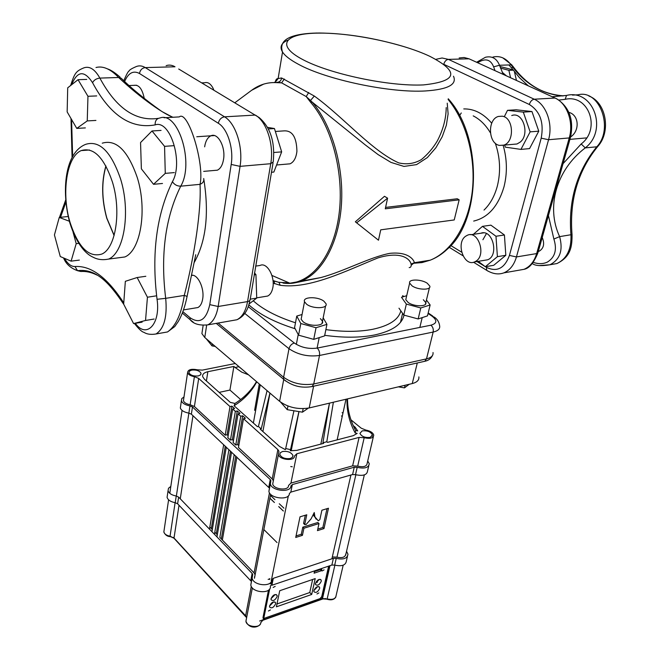 <?xml version="1.0" encoding="UTF-8"?>
<svg xmlns="http://www.w3.org/2000/svg" width="660" height="660" viewBox="0 0 660 660"><rect width="100%" height="100%" fill="white"/><g stroke="black" fill="none" stroke-linecap="round" stroke-linejoin="round"><path stroke-width="0.99" d="M78.738 243.367L76.197 243.672L71.099 261.154L60.266 256.542L54.434 234.943L59.251 217.437L69.366 221.24M79.357 260.089L71.099 261.154M67.518 216.571L59.251 217.437M73.087 232.254L76.197 243.672M201.745 82.863L204.617 82.764C207.776 81.848 210.565 83.614 212.974 88.06L213.889 90.172M76.766 128.403L67.155 111.911L67.708 87.821L78.028 79.695L87.962 96.286L87.244 120.912L76.766 128.403L85.363 127.9M86.74 79.406L78.028 79.695M96.698 95.923L87.962 96.286M95.923 120.433L87.244 120.912M275.36 131.464L283.899 130.886C292.273 130.325 296.612 137.14 296.917 151.321C296.142 157.864 293.857 162.038 290.07 163.82L286.531 164.134M141.372 168.853L140.555 142.552L152.006 130.977L164.563 146.347L165.272 173.374L153.532 184.305L141.372 168.853M161.065 130.408L152.006 130.977M173.662 145.695L164.563 146.347M174.322 172.59L165.272 173.374M162.492 183.48L153.532 184.305M255.618 266.112L260.032 265.468C267.036 261.682 275.649 277.39 272.605 288.667C271.673 292.438 270.022 294.896 267.679 296.043L264.924 296.497M123.668 304.144L125.342 281.317L137.164 277.513L147.436 297.223L145.538 320.471L133.584 323.582L123.668 304.144M145.819 276.284L137.164 277.513M156.115 295.886L147.436 297.223M154.151 319.027L145.538 320.471M142.123 322.154L133.584 323.582M465.605 236.255C455.614 242.971 463.881 266.879 474.548 261.954L476.223 261.022C486.395 254.57 478.162 230.29 467.519 235.183L465.605 236.255M499.455 145.398L503.695 145.15C514.784 142.222 513.67 117.612 502.334 116.201L498.382 116.44C487.245 119.353 488.194 143.674 499.455 145.398M510.576 77.756L508.868 70.331L500.437 68.046M516.458 80.438L514.47 71.825M508.868 70.331L513.216 70.174M512.968 69.844L499.892 66.462M267.556 127.355L274.453 128.543L268.397 128.939M274.453 128.543L281.663 151.874L273.867 152.493M281.663 151.874L273.851 172.062L271.466 172.276M511.747 115.541C522.86 111.136 530.252 134.244 520.195 142.114L517.003 143.987L513.199 144.317M504.603 145.068L505.321 147.155L520.955 149.399L529.551 148.607L538.774 131.167L531.96 111.548L516.145 109.791L507.507 110.335L504.644 116.02M520.955 149.399L530.137 131.86L538.774 131.167M530.137 131.86L523.306 112.117L531.96 111.548M523.306 112.117L507.507 110.335M249.026 304.004L256.724 298.089L255.94 274.601L254.463 272.918M250.024 299.195L256.724 298.089M254.133 274.873L255.94 274.601M481.47 233.005C493.094 229.54 499.084 256.063 487.526 259.809L484.531 260.304M478.244 261.343L485.323 266.731L493.705 265.312L505.816 255.288L504.421 234.993L490.9 225.159L482.468 226.355L473.377 234.333M485.323 266.731L497.401 256.666L505.816 255.288M497.401 256.666L495.982 236.255L504.421 234.993M495.982 236.255L482.468 226.355M506.451 75.875L502.161 72.237M542.231 237.468C544.739 243.631 543.807 248.16 539.443 251.047L538.263 251.526M568.854 112.357C579.183 114.972 579.958 130.878 570.587 136.975M458.609 113.825L458.766 113.174M548.419 215.531L553.88 239.052C557.221 249.612 555.068 257.293 547.404 262.078C543.172 264.049 538.461 264.149 533.272 262.358M459.55 115.541L461.282 112.967M558.863 100.072L565.199 99.322C588.629 93.86 601.235 128.906 581.171 143.971L585.271 147.889C608.33 130.218 593.323 88.654 566.494 95.436L552.181 96.739M503.25 74.415L499.513 65.257C496.691 58.451 492.022 55.778 485.496 57.247M581.171 143.971L563.054 163.655M477.947 62.56C485.43 57.956 490.66 59.383 493.622 66.841L495.025 70.661M493.622 66.841L499.513 65.257L511.079 64.886L512.68 65.992C526.127 84.389 542.809 94.38 562.724 95.956M565.199 99.322L566.494 95.436M539.245 265.592L549.904 264.784C560.035 259.553 563.277 250.165 559.622 236.626L553.88 239.052M597.853 146.371C577.954 170.8 569.341 200.194 572.03 234.564L559.622 236.626C545.96 207.463 555.984 170.123 585.271 147.889L596.78 146.8L598.059 146.132C611.317 131.208 606.004 102.085 588.91 96.055M194.056 262.779C206.002 241.667 209.269 213.889 203.849 179.438M105.971 166.114C101.442 182.168 101.739 199.535 106.87 218.196L114.139 235.356M114.089 235.546L106.78 218.287C101.624 199.526 101.318 182.077 105.88 165.932M70.018 222.263C61.248 193.52 66.561 156.453 81.254 150.579C93.596 146.875 103.983 157.344 112.414 181.978C121.613 211.497 115.681 248.474 101.755 254.084C88.762 257.862 78.185 247.261 70.018 222.263M102.259 143.17C116.218 139.078 127.883 150.554 137.28 177.589C147.518 210.061 140.547 250.75 124.798 256.971L116.086 258.11M172.144 116.952L162.352 111.779M95.997 67.51C103.001 65.686 110.542 69.011 118.635 77.492C141.356 98.794 164.728 114.559 173.06 117.257M164.076 117.752L179.289 116.911C187.886 109.379 204.79 163.837 200.029 184.346C201.407 209.278 194.84 254.183 184.288 295.424C186.607 296.109 187.506 296.604 186.978 296.901C184.932 306.842 182.036 315.026 178.307 321.469L174.743 326.584L167.541 331.947L162.698 332.805M203.717 178.505C204.171 181.195 202.942 183.142 200.029 184.346L180.733 186.169C177.169 186.186 174.397 184.693 172.417 181.681C156.527 214.409 151.404 253.613 157.055 299.293L165.685 298.337C160.331 254.669 165.346 217.28 180.733 186.169C194.452 163.358 178.274 111.012 159.935 117.983C156.577 118.569 154.984 120.879 155.149 124.897C170.321 119.287 183.645 162.649 172.417 181.681M184.288 295.424C181.434 313.904 175.849 326.081 167.541 331.947L156.024 333.976C164.167 328.597 167.392 316.726 165.685 298.337L184.288 295.424M161.626 111.325C155.438 107.06 135.16 92.169 121.225 78.243L118.635 77.492L99.866 78.094C96.442 78.474 94.009 80 92.557 82.681C109.948 115.17 130.812 129.244 155.149 124.897M362.191 430.881C367.298 430.394 370.705 431.739 372.413 434.932L370.153 437.39C365.046 437.893 361.63 436.557 359.906 433.364L362.191 430.881M191.722 370.087C196.375 369.674 199.477 370.738 201.036 373.271L200.533 374.905L198.256 375.944C193.603 376.365 190.484 375.309 188.908 372.768L189.42 371.118L191.722 370.087M282.505 451.522C287.677 450.92 291.159 452.24 292.949 455.474L292.454 457.306L290.284 458.502C285.112 459.112 281.622 457.809 279.807 454.575L280.302 452.719L282.505 451.522M290.738 466.546L292.264 466.777M228.145 435.707L227.098 434.734L225.2 435.188L194.403 406.51L198.693 378.419L230.01 406.576L231.924 406.147L234.589 408.54L232.675 408.977L235.356 411.386L237.278 410.949L239.968 413.366L238.054 413.812L240.76 416.245L242.682 415.8L245.404 418.242L243.482 418.688L277.868 449.608L272.217 478.97L273.273 480.645M296.843 453.758L359.089 437.415L352.638 465.853L290.945 483.079L296.843 453.758L294.401 456.101C294.921 461.505 279.254 459.946 278.413 454.492L278.941 451.25L277.868 449.608M350.971 419.826L361.21 428.183L365.838 430.072C370.301 430.955 372.941 432.63 373.741 435.105C373.296 438.157 370.12 439.024 364.196 437.704L359.089 437.415M342.928 413.259L342.144 412.615M235.273 363.512L202.364 370.111L197.521 369.823C191.218 368.626 187.902 369.592 187.572 372.727L183.43 400.736C184.206 402.715 186.442 404.036 190.154 404.72L194.403 406.51M198.693 378.419L194.395 376.654C190.633 375.961 188.356 374.649 187.572 372.727M341.426 415.924L342.21 416.567M353.248 425.609L355.154 427.177L357.712 430.939L355.666 430.51C350.254 420.494 347.531 409.951 347.507 398.879M347.012 399.003C346.632 410.866 349.346 422.169 355.162 432.927L357.167 433.372L353.356 435.641L327.508 442.373L326.791 441.771L322.93 442.769L329.472 403.153L320.826 444.114M298.922 411.592L290.284 450.739L296.818 450.367L323.647 443.38L322.93 442.769M290.606 449.65L285.689 448.536L285.351 449.658L279.592 446.482L260.263 429.19L261.228 428.959L258.431 426.459L257.466 426.69L234.069 405.751L234.993 403.441L230.315 402.394L204.402 379.203L202.694 376.703C202.249 374.269 203.973 372.611 207.859 371.704L233.879 366.448L235.092 367.488L238.837 366.721L241.494 368.816M237.79 365.656L238.837 366.721M285.689 448.536L293.939 410.767M259.264 383.971L254.603 410.355M256.789 381.859L254.075 386.422C248.894 394.243 242.228 400.686 234.069 405.751M234.993 403.441C243.127 398.392 249.777 391.957 254.941 384.153L256.509 381.62M269.973 393.112L262.886 431.541M261.228 428.959L269.923 393.071M267.069 390.637L258.431 426.459M240.652 399.523L229.936 390.06L233.879 366.448M219.136 392.386L229.936 390.06M183.67 399.151L183.43 400.736M352.638 465.853L357.695 466.108C363.536 467.42 366.688 466.505 367.158 463.378L373.378 436.656M273.125 481.907L272.72 483.97C273.512 489.555 288.989 491.04 288.519 485.496L290.945 483.079M272.217 478.97L238.441 447.513L243.482 418.688M238.78 445.582L237.666 444.551L235.768 445.021L233.104 442.546L238.054 413.812M233.434 440.616L232.353 439.618L230.455 440.08L227.824 437.63L232.675 408.977M337.144 439.865L345.98 399.242M355.162 432.927L355.666 430.51M291.2 450.821L298.98 411.601M333.374 402.229L326.791 441.771M248.539 374.83L241.717 372.116L235.092 367.488M225.2 435.188L230.01 406.576M227.098 434.734L231.924 406.147M230.455 440.08L235.356 411.386M232.353 439.618L237.278 410.949M235.768 445.021L240.76 416.245M237.666 444.551L242.682 415.8M271.664 580.874L272.861 580.478M283.932 508.167L279.287 503.77M274.956 499.669L270.361 495.322M318.995 523.562L303.93 528.223L302.428 535.342L295.729 537.446L300.019 516.83L306.768 514.792L304.772 524.246L306.042 524.576L311.058 518.892L314.251 512.531L314.911 516.895L318.285 520.806L319.861 519.61L321.899 510.221L328.465 508.233L323.986 528.577L317.46 530.632L318.995 523.562L317.856 522.497L302.8 527.15L301.298 534.27L296.051 535.912M305.308 515.237L303.633 523.174L303.947 523.85M302.428 535.342L301.298 534.27M303.93 528.223L302.8 527.15M323.986 528.577L322.847 527.521L317.79 529.106M326.989 508.678L322.847 527.521M313.45 514.61L316.165 519.164M236.882 457.058L222.362 540.037M216.29 533.742L230.488 451.036M214.45 534.295L228.929 449.567M231.561 452.05L216.959 536.893M211.315 528.586L225.258 446.102M209.484 529.13L223.69 444.634M226.306 447.092L211.959 531.704M254.983 574.596L254.009 572.822L219.838 537.413L234.217 454.542M221.314 538.948L235.777 456.01M271.054 598.661L275.212 594.503M277.117 596.541C275.137 600.344 273.116 601.4 271.07 599.709L271.054 598.628C273.042 594.817 275.055 593.753 277.109 595.444L277.117 596.541M313.888 590.552L317.699 586.567M319.63 588.53C317.749 592.152 315.843 593.208 313.904 591.682L313.896 590.527C315.777 586.897 317.683 585.841 319.621 587.359L319.63 588.53M269.569 605.971C271.549 602.167 273.562 601.111 275.608 602.778L275.616 603.859C273.636 607.654 271.623 608.71 269.577 607.035L269.569 605.971L273.71 601.846M315.48 583.39L319.316 579.356M321.247 581.344C319.358 584.991 317.443 586.039 315.505 584.496L315.496 583.324C317.377 579.686 319.291 578.63 321.23 580.165L321.247 581.344M275.203 586.377L273.158 587.449L275.203 586.377M270.418 609.931L268.381 611.003L270.418 609.931M318.871 592.928L316.957 593.983L318.871 592.928M324.043 569.877L322.113 570.941L324.043 569.877M272.547 582.021L270.468 582.714M271.623 581.006L272.836 580.602M329.637 565.793L322.501 597.49L320.76 599.404L265.007 619.212L263.777 618.304L269.676 588.976M263.018 617.999L263.464 618.478L263.01 617.48L268.496 590.155M328.639 566.131L321.717 596.706L319.984 598.628L263.752 618.486M321.783 569.11L321.42 570.71L314.094 573.185L314.449 571.577L321.783 569.11M315.208 578.606L311.693 594.47L276.4 606.829L279.724 590.725L315.208 578.606M270.418 583.852L272.308 583.217M269.816 498.151L274.395 502.516M278.718 506.632L283.354 511.046M270.245 586.146L272.126 584.116M321.42 570.71L320.29 569.613M276.994 603.966L309.763 592.531L312.642 579.48M311.693 594.47L309.763 592.531M325.528 598.529L326.675 599.14L322.963 598.909M175.106 502.672L170.057 536.167L171.105 536.679M173.324 537.397L173.918 538.172L170.057 536.167C166.584 535.532 164.513 534.138 163.845 531.993L164.109 530.227M251.27 586.352L245.611 615.772L246.312 616.894M260.783 622.628L263.183 619.864L269.296 589.446M263.769 529.468L277.051 542.569M316.429 581.419L317.386 582.359M417.293 362.959L412.261 383.559C417.062 382.305 419.257 380.086 418.861 376.901M412.261 383.559L309.202 407.946L313.599 386.191M283.734 379.442L279.601 401.321C288.214 407.517 298.081 409.72 309.202 407.946M279.601 401.321L204.773 337.491L206.63 325.363M202.505 329.587L201.902 333.597L204.773 337.491M367.719 460.952L369.253 463.716C368.701 467.717 364.683 468.93 357.2 467.346L354.255 467.222L292.347 484.58L290.887 485.974C291.209 493.045 271.367 491.015 270.361 483.854L270.88 480.562L270.253 479.564L192.481 406.964L189.964 405.892C185.229 405.001 182.374 403.293 181.401 400.777L181.78 398.599L184 396.94M269.428 488.128L191.375 414.2L188.875 413.127C184.148 412.236 181.31 410.52 180.337 407.987L180.642 405.925M368.775 465.779L367.554 470.984C366.993 475.018 362.983 476.248 355.525 474.664L352.588 474.54L290.821 492.121L289.369 493.531C289.674 500.651 269.899 498.638 268.909 491.436L269.296 488.969M345.807 553.921C345.32 557.255 342.309 558.327 336.79 557.139L332.326 556.941M269.833 578.606L269.585 579.521M254.422 578.111L254.743 576.097M217.313 534.798L214.805 532.207M212.314 529.617L209.831 527.051M170.181 490.743L170.453 488.936M170.825 486.387L168.506 488.26L168.061 490.677C168.96 493.375 171.682 495.148 176.237 496.007L178.645 497.104L252.136 573.433L252.722 574.489L252.153 578.028C252.97 585.684 272.002 587.416 271.862 579.851L273.298 578.317L271.895 585.247L331.864 565.051L334.702 565.108C341.855 566.643 345.757 565.24 346.401 560.901L347.449 556.429M273.298 578.317L333.399 558.302L336.245 558.368C343.414 559.903 347.325 558.517 347.968 554.194L346.549 551.257M251.237 582.343L250.816 584.991C251.617 592.672 270.6 594.388 270.468 586.789M167.417 495.115L167.087 497.351C167.978 500.057 170.692 501.839 175.23 502.697L177.623 503.794L251.386 581.435M268.133 579.389L269.726 578.861M283.371 510.997L278.726 506.583M274.403 502.474L269.825 498.11M427.276 283.255C421.303 279.064 408.161 278.933 409.645 283.115L412.104 285.896C418.044 290.128 431.293 290.26 429.817 286.11L427.276 283.255M398.351 386.851L404.481 387.865L409.233 384.277M405.108 385.25L404.481 387.865M323.87 301.166C317.707 296.29 302.321 296.695 304.507 301.736L306.553 304.177C312.667 309.119 328.185 308.698 326.007 303.707L323.87 301.166M280.591 402.113L287.265 409.678L302.462 412.17L308.294 408.144M287.966 406.032L287.265 409.678M303.154 408.672L302.462 412.17M206.209 338.712L212.025 345.889L215.242 346.426M212.33 343.942L212.025 345.889M320.389 318.632L322.492 321.205C324.629 326.296 309.21 326.807 303.154 321.799L301.141 319.316L301.57 317.089M323.169 317.839L326.939 324.349L324.596 335.899L313.731 339.364L316.041 327.723L300.803 323.54L296.752 316.082L302.057 314.507M313.731 339.364L298.567 335.181L300.803 323.54M298.567 335.181L294.566 327.632L296.752 316.082M326.939 324.349L316.041 327.723M423.316 299.739L425.824 302.635C427.267 306.875 414.084 306.817 408.202 302.519L405.776 299.698L406.164 298.039M426.451 300.019L430.138 304.961L427.482 315.876L418.151 318.953L420.791 307.964L406.346 304.087L401.503 297.289L406.709 295.697M418.151 318.953L403.78 315.076L406.346 304.087M403.78 315.076L398.978 308.195M430.138 304.961L420.791 307.964M191.45 275.278C197.744 273.95 204.583 288.164 202.694 298.864C201.952 303.352 200.351 306.248 197.885 307.543L195.244 307.972M204.633 146.842C205.549 141.042 207.644 137.362 210.903 135.803C217.808 132.297 225.728 146.924 223.542 159.382C222.585 165.049 220.523 168.646 217.371 170.181L213.955 170.478M446.209 107.596L446.209 107.605C446.094 118.668 443.124 129.789 437.299 140.951C433.001 148.178 427.68 154.39 421.344 159.613C414.29 163.68 406.75 164.769 398.706 162.871C371.943 150.975 343.258 116.968 314.317 96.046L281.605 77.962L277.043 78.705L275.789 80.132L275.294 82.582M234.836 102.77L251.633 90.288C258.926 84.909 266.83 82.343 275.344 82.591L281.63 82.871L306.215 96.566L310.72 102.399C332.269 127.198 344.289 174.356 339.025 214.31C333.828 254.347 312.906 281.622 289.839 283.198L278.454 282.233L273.562 280.739L276.457 281.721M273.158 283.123L280.186 285.285C309.705 289.418 346.69 270.559 377.965 257.911C410.388 247.987 414.719 267.861 409.183 267.572M278.454 282.233L279.238 282.422M283.016 283.058C289.699 284.064 296.249 283.198 302.659 280.459C323.012 271.722 339.091 241.774 341.476 203.956C343.852 166.188 331.798 124.773 312.089 102.028L310.72 102.399M309.391 100.716L310.497 100.46L306.215 96.566L308.707 92.474M447.233 103.174L448.115 113.875L446.358 125.21L442.249 136.661L435.905 147.725L427.366 157.567L416.567 164.612L403.978 166.427L390.967 162.393L378.163 154.638L365.31 144.936L312.089 102.028L310.497 100.46L314.317 96.046M273.562 280.739L278.998 282.389L280.186 285.285M411.188 264.041L414.307 262.721C414.158 260.353 408.911 251.361 389.854 253.341C369.641 257.202 344.347 271.252 320.933 277.555L296.142 282.439M288.989 282.835L279.634 282.389M459.162 199.84L454.237 219.945L380.729 229.837L378.477 240.207L355.352 221.801L384.483 196.3L387.585 198.173L385.283 208.816L459.162 199.84L457.281 198.767L385.58 207.413M284.311 79.002L281.63 82.871L277.876 82.236L277.043 82.624M275.344 82.591L277.876 82.236C280.03 81.749 281.275 80.322 281.605 77.962M273.017 280.789L274.164 281.251L274.667 283.759M482.914 239.728L486.436 233.599M133.93 85.354C138.814 84.472 142.263 88.819 144.26 98.389M378.477 240.207L355.352 221.801M356.788 222.725L387.585 198.173M512.539 66.899L511.805 68.236L508.901 64.96M492.946 57.057C499.909 55.481 505.948 58.088 511.079 64.886C524.815 84.018 542.33 94.331 563.623 95.84M528.247 85.816L519.535 77.756L511.805 68.236M572.476 95.106L578.086 94.793C599.651 89.108 614.081 128.733 596.78 146.8C576.782 171.451 568.169 200.797 570.949 234.853C571.535 249.175 566.866 258.736 556.933 263.546L550.506 264.676M108.603 259.083C124.129 252.854 130.853 211.835 120.599 179.058C111.202 151.759 99.627 140.167 85.866 144.276C64.787 152.32 61.182 191.012 69.754 222.601C76.89 245.388 86.633 254.504 93.085 257.185C97.507 259.619 102.688 260.246 108.603 259.083L124.798 256.971M157.055 299.293C160.768 324.209 146.314 339.108 135.333 323.293M123.758 302.907C107.407 277.629 91.154 265.501 74.984 266.516L77.525 270.691L80.875 271.499C86.056 271.111 91.451 272.316 97.078 275.113M158.326 118.363C135.605 121.663 116.119 108.24 99.866 78.094C94.933 69.308 89.628 65.885 83.927 67.831C75.999 71.123 74.671 72.947 70.636 85.519M60.497 217.305L60.25 215.127L61.132 213.106M74.984 266.516C71.247 266.656 67.732 263.917 64.432 258.316M71.668 84.703C77.335 70.785 84.299 70.109 92.557 82.681M60.662 216.909L65.893 202.224M72.65 156.536L71.569 119.485M354.783 428.835L355.154 427.177M194.395 376.654L190.154 404.72M357.695 466.108L364.196 437.704M206.407 381.001L207.859 371.704M336.971 557.197L355.864 474.763M189.964 405.892L176.368 496.031M180.271 498.795L192.968 415.701M269.47 492.83L254.075 572.888M271.227 581.023L288.354 495.841M350.922 475.018L331.906 558.797M304.772 524.246L303.633 523.174M264.239 618.395L265.007 619.212L263.183 619.864L260.807 622.537C260.914 628.551 246.493 627.33 245.933 621.274L246.287 619.154M263.546 618.049L263.01 617.48M329.975 565.686L322.459 598.802L320.76 599.404L319.984 598.628M322.501 597.49L321.717 596.706M343.192 565.183L336.121 595.518C335.593 598.966 332.599 600.088 327.162 598.892L334.884 565.166M170.552 536.638L173.918 538.172L246.543 617.587L245.611 615.772L174.017 538.015L179.017 505.255M259.627 621.019L263.208 619.748M192.481 406.964L191.375 414.2M270.253 479.564L268.801 487.121M292.347 484.58L290.821 492.121M354.255 467.222L352.588 474.54M357.2 467.346L355.525 474.664M334.702 565.108L336.245 558.368M331.864 565.051L333.399 558.302M250.808 580.371L252.136 573.433M177.623 503.794L178.645 497.104M175.23 502.697L176.237 496.007M473.69 221.075C488.136 217.651 498.242 206.225 504.001 186.796C507.424 173.093 507.144 159.266 503.151 145.315M491.716 123.214C483.425 113.495 474.103 108.727 463.774 108.916M473.204 115.871C479.927 119.279 485.653 124.913 490.38 132.767M495.281 143.203C500.173 157.336 500.874 171.567 497.376 185.905C494.662 196.045 490.215 204.097 484.011 210.078M287.578 40.26C281.193 43.106 279.51 47.025 282.521 52.016C284.971 55.811 290.185 59.862 298.18 64.144C325.99 79.612 390.134 93.159 425.576 90.948C447.925 89.447 457.223 84.529 453.478 76.205M318.772 33.124C351.747 32.662 402.163 43.172 429.874 56.347C459.698 71.75 457.578 81.271 423.522 84.909C389.342 86.641 329.752 74.069 302.643 59.507C275.014 44.962 285.161 33.231 318.772 33.124M400.826 310.843C398.615 319.613 389.21 325.776 372.603 329.323C359.106 331.914 343.53 332.005 325.867 329.62M295.482 322.781C279.469 317.65 266.615 311.355 256.913 303.88L253.217 300.778M324.712 335.313C343.522 337.903 360.096 337.796 374.443 335C392.024 331.155 401.89 324.538 404.027 315.142M248.795 304.796C259.397 314.416 274.849 322.402 295.16 328.762M428.068 313.459L431.995 316.123C437.423 320.372 437.06 323.4 430.897 325.198L317.171 348.084C308.649 349.198 301.026 347.507 294.319 343.018L248.193 306.652M402.559 296.15L403.392 296.711M244.794 313.45L289.006 348.711C289.822 345.733 291.596 343.835 294.319 343.018M311.215 386.719L312.106 386.529L313.739 383.98C302.453 385.646 292.405 383.411 283.61 377.264L289.006 348.711C297.949 354.742 308.113 356.994 319.506 355.468C319.894 352.39 319.118 349.932 317.171 348.084M423.86 361.49L424.76 361.292L426.517 358.867L313.739 383.98L319.506 355.468L433.158 332.054C433.636 329.167 432.877 326.882 430.897 325.198M433.026 352.514C433.447 355.575 431.277 357.695 426.517 358.867L433.158 332.054C437.951 330.957 440.113 328.927 439.659 325.949C439.123 322.121 437.382 319.209 434.445 317.212L431.995 316.123M285.681 381.059L283.701 379.351L283.61 377.264L218.122 323.053M414.241 262.779L429.619 260.287M448.099 99.454C466.521 121.588 476.239 158.771 472.172 192.159C468.08 225.563 451.019 251.947 430.196 260.197C436.367 257.812 442.084 254.125 447.34 249.133C481.239 220.374 482.765 136.356 448.247 98.785M411.353 265.105L414.307 262.721L430.196 260.197L422.004 262.581L413.655 263.274M529.32 104.486C530.343 101.409 531.985 99.643 534.237 99.215L448.396 59.375C446.177 59.722 444.634 61.363 443.751 64.284L529.32 104.486C540.144 111.309 544.104 122.537 541.2 138.163L509.438 255.42C504.653 268.348 497.005 272.332 486.494 267.382L485.405 266.714M484.869 266.384L476.965 261.55M461.645 252.178L450.821 245.561M570.413 137.577L537.991 252.499L536.663 253.58C534.254 261.517 530.029 266.764 523.982 269.329L517.588 270.451M470.827 59.623L556.776 98.843C569.365 107.069 573.952 119.823 570.545 137.123L569.242 137.94L536.663 253.58L516.45 256.938L548.559 139.722L541.2 138.163M555.019 98.035C567.006 103.067 573.944 122.38 569.242 137.94L548.559 139.722C553.204 123.94 546.216 104.338 534.237 99.215L555.019 98.035M459.162 57.956L464.137 57.502L469.045 58.814L448.396 59.375L442.076 57.989L435.823 59.35M486.494 267.382L486.651 270.303C492.764 273.983 498.506 274.832 503.869 272.861C509.891 270.278 514.082 264.974 516.45 256.938L509.438 255.42M473.558 262.259L488.227 271.268M273.034 163.012L250.115 299.945L249.241 301.051L247.549 301.603C245.825 310.959 242.286 317.006 236.94 319.745L231.223 320.752M178.703 69.011L259.124 117.521C270.509 127.363 275.203 142.164 273.224 161.914L270.732 163.705L247.549 301.603L218.155 306.488L240.059 166.353L231.19 164.447L209.773 304.639L218.155 306.488C216.513 315.983 213.081 322.113 207.842 324.86L236.94 319.745C243.845 316.643 248.127 310.266 249.785 300.622M124.616 81.477C128.395 72.889 133.345 70.232 139.483 73.499L218.328 123.271C219.194 119.534 221.265 117.381 224.54 116.828L255.304 115.079C266.632 121.366 274.189 144.977 270.732 163.705L240.059 166.353C243.334 147.304 235.736 123.247 224.54 116.828L145.266 67.592C142.312 65.785 139.4 65.414 136.546 66.454C131.703 68.5 129.179 70.067 128.964 71.165C128.263 71.165 126.538 74.341 123.783 80.693M166.13 65.67C169.042 64.647 172.004 65.018 175.007 66.784L145.266 67.592C142.114 68.021 140.192 69.993 139.483 73.499M209.773 304.639C206.283 319.852 199.716 324.217 190.055 317.724L190.162 319.721L193.256 322.162M190.055 317.724L182.886 311.668M218.328 123.271C227.576 128.675 233.846 148.615 231.19 164.447M136.645 85.255L129.03 85.536M290.07 163.82L276.581 165M217.371 170.181L203.676 171.377M214.385 135.564L196.771 136.752M267.679 296.043L256.715 297.85M197.885 307.543L183.513 309.911M192.745 275.294L191.4 275.484M474.548 261.954L487.526 259.809M470.572 234.737L483.598 232.84M503.695 145.15L517.003 143.987M569.91 139.367L586.542 137.907M511.987 65.035L502.763 57.832M572.038 234.638C572.121 246.279 570.999 256.74 556.933 263.546L549.904 264.784C541.01 266.227 535.144 265.815 532.307 263.538M485.471 57.255L476.603 62.263M81.254 150.579L89.504 150.001M134.417 323.45C138.682 328.944 141.875 331.914 143.995 332.359C146.916 334.274 150.925 334.81 156.024 333.976M63.566 257.945C65.893 263.868 70.546 268.117 77.525 270.691C95.593 268.257 108.925 282.2 123.767 304.351M65.695 199.98L59.458 217.412M72.08 157.624L70.999 118.511M195.739 254.727L187.052 296.546M107.506 68.888C111.037 70.067 115.236 72.814 120.095 77.154M372.116 436.21L372.413 434.932M200.846 374.525L201.036 373.271M292.627 457.091L292.949 455.474M253.382 423.035L260.246 384.813M254.075 386.422L254.941 384.153M278.413 454.492L272.72 483.97M364.328 474.911L345.625 555.233M169.801 493.317L182.053 410.388M270.658 494.307L254.455 578.259M304.78 524.634L303.641 523.562M314.911 516.895L313.772 515.831M170.536 536.638C167.434 536.596 165.206 535.045 163.845 531.993L168.597 499.802M260.56 623.634C258.926 627.52 249.373 629.764 245.933 621.274L252.359 587.936M321.23 580.165L320.405 579.348M275.608 602.778L274.75 601.887M319.621 587.359L318.805 586.558M277.109 595.444L276.235 594.544M335.899 596.937C334.216 599.767 331.147 600.501 326.683 599.14M326.675 599.14C324.365 598.546 323.053 598.496 322.732 598.991L262.399 620.441M203.065 325.9L201.902 333.597M270.361 483.854L268.909 491.436M181.401 400.777L180.337 407.987M250.816 584.991L252.153 578.028M167.087 497.351L168.061 490.677M409.645 283.115L405.776 299.698M402.592 313.368L400.504 322.303M429.437 287.694L425.428 304.26M422.202 317.617L419.834 327.426M304.507 301.736L301.141 319.316M298.221 334.529L296.332 344.388M325.578 305.844L322.055 323.4M319.201 337.623L317.097 348.1M318.45 33C345.774 33.247 374.451 37.843 404.481 46.786M271.912 275.435L289.839 283.198L320.933 277.555L296.686 282.472M432.762 316.074L428.191 312.972M403.961 296.538L402.674 295.663M216.241 323.383L283.701 379.351C292.05 386.034 301.521 388.426 312.106 386.529L424.76 361.292C428.456 360.583 431.054 358.594 432.572 355.319M263.761 84.059L251.633 90.288M317.542 33.008C290.07 33.619 278.396 39.955 282.521 52.016L278.19 78.177C277.315 79.992 275.987 81.46 274.213 82.566M537.834 253.069C533.692 263.068 529.081 268.488 523.982 269.329L503.869 272.861M469.029 58.806L470.687 59.565M462.998 255.775L449.188 247.302M182.333 313.087L190.162 319.721C193.553 323.977 199.452 325.693 207.842 324.86"/></g></svg>
